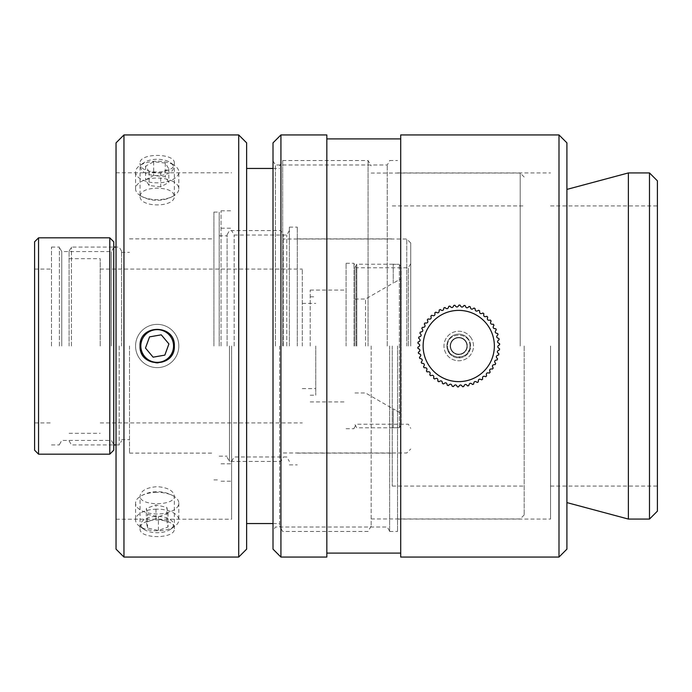 <?xml version="1.0" encoding="UTF-8"?>
<svg xmlns="http://www.w3.org/2000/svg" width="692" height="692" viewBox="0 0 692 692"><rect width="100%" height="100%" fill="white"/><g stroke="black" fill="none" stroke-linecap="round" stroke-linejoin="round"><path stroke-width="0.52" stroke-dasharray="3.46 2.59" d="M397.537 346L397.537 531.491L397.537 346M389.622 346L389.622 531.491L389.622 346M469.954 346C470.638 331.537 446.842 331.537 447.534 346C446.842 331.537 470.638 331.537 469.954 346C470.638 360.463 446.842 360.463 447.534 346C448.2 352.808 451.937 356.544 458.744 357.21C465.552 356.544 469.288 352.808 469.954 346M550.555 346L550.555 519.069L550.555 346M657.4 180.846L657.4 511.154M566.912 142.855L566.912 549.145M628.379 519.069L628.379 172.931M326.832 557.06L326.832 134.94M400.703 557.06L400.703 134.94M649.485 519.069L649.485 172.931M280.926 134.94L280.926 557.06M273.011 549.145L273.011 142.855M558.998 557.06L558.998 134.94M387.243 346L387.243 164.99L387.243 346M275.39 346L275.39 164.99L275.39 346M566.912 346L566.912 189.4L566.912 346M657.4 346L657.4 486.087L657.4 346M326.832 346L326.832 138.902L326.832 346M400.703 346L400.703 138.902L400.703 346M221.042 346L221.042 210.792L221.042 346M231.595 346L231.595 519.199L231.595 346M365.532 346L365.532 299.039L365.532 346M354.979 346L354.979 267.302L354.979 346M401.144 278.591L401.144 346L401.144 278.591L393.229 283.175L401.144 278.591L401.144 267.397L399.362 264.309L399.362 427.691L399.362 264.309L401.144 267.397L401.144 346L401.144 278.591M393.229 283.175L393.229 264.309L399.362 264.309L393.229 264.214L393.229 283.175M356.761 346L356.761 264.214L356.761 346M399.362 427.691L393.229 427.786L399.362 427.691L401.144 424.603L399.362 427.691M401.144 413.409L401.144 424.603L401.144 413.409L393.229 408.825L401.144 413.409L401.144 346L401.144 413.409M393.229 427.691L393.229 408.825L393.229 427.691M465.448 340.654A8.572 8.572 0 0 0 453.398 339.296A8.572 8.572 0 0 0 452.032 351.346A8.572 8.572 0 0 1 453.398 339.296A8.572 8.572 0 0 1 465.448 340.654A8.572 8.572 0 0 0 453.398 339.296A8.572 8.572 0 0 0 452.032 351.346A8.572 8.572 0 0 0 464.081 352.704A8.572 8.572 0 0 0 465.448 340.654A8.572 8.572 0 0 0 453.398 339.296A8.572 8.572 0 0 0 452.032 351.346A8.572 8.572 0 0 0 464.081 352.704A8.572 8.572 0 0 0 465.448 340.654A8.572 8.572 0 0 1 464.081 352.704A8.572 8.572 0 0 1 452.032 351.346A8.572 8.572 0 0 0 464.081 352.704A8.572 8.572 0 0 0 465.448 340.654M430.882 368.187A35.612 35.612 0 0 0 480.931 373.862A35.612 35.612 0 0 0 486.597 323.813A35.612 35.612 0 0 0 436.557 318.138A35.612 35.612 0 0 0 430.882 368.187M490.732 320.526A40.889 40.889 0 0 1 491.095 320.984C489.893 323.432 490.645 324.513 493.361 324.228A40.889 40.889 0 0 1 493.976 325.24C492.47 327.515 493.085 328.683 495.818 328.743A40.889 40.889 0 0 1 496.294 329.816C494.521 331.892 494.988 333.129 497.686 333.527A40.889 40.889 0 0 1 498.032 334.651C496.008 336.485 496.311 337.774 498.941 338.5A40.889 40.889 0 0 1 499.14 339.668C496.908 341.234 497.046 342.54 499.563 343.604A40.889 40.889 0 0 1 499.615 344.78C497.202 346.052 497.185 347.375 499.546 348.733A40.889 40.889 0 0 1 499.451 349.91C496.899 350.879 496.709 352.176 498.88 353.828A40.889 40.889 0 0 1 498.638 354.987C495.982 355.619 495.636 356.89 497.583 358.793A40.889 40.889 0 0 1 497.193 359.909C494.486 360.212 493.976 361.423 495.671 363.56A40.889 40.889 0 0 1 495.152 364.623C492.419 364.58 491.761 365.722 493.18 368.049A40.889 40.889 0 0 1 492.531 369.035C489.832 368.654 489.036 369.701 490.144 372.192A40.889 40.889 0 0 1 489.374 373.092C486.744 372.374 485.827 373.317 486.614 375.92A40.889 40.889 0 0 1 485.741 376.716C483.215 375.67 482.186 376.491 482.644 379.181A40.889 40.889 0 0 1 481.675 379.856C479.305 378.507 478.181 379.19 478.293 381.915A40.889 40.889 0 0 1 477.246 382.468C475.067 380.825 473.864 381.361 473.639 384.086A40.889 40.889 0 0 1 472.532 384.493C470.577 382.598 469.314 382.979 468.752 385.652A40.889 40.889 0 0 1 467.602 385.92C465.898 383.792 464.6 384.017 463.701 386.594A40.889 40.889 0 0 1 462.524 386.716C461.106 384.389 459.782 384.449 458.571 386.889A40.889 40.889 0 0 1 457.395 386.871C456.27 384.38 454.955 384.276 453.45 386.551A40.889 40.889 0 0 1 452.283 386.378C451.478 383.775 450.189 383.498 448.407 385.565A40.889 40.889 0 0 1 447.274 385.254C446.807 382.564 445.562 382.131 443.529 383.956A40.889 40.889 0 0 1 442.439 383.506C442.318 380.782 441.133 380.193 438.892 381.75A40.889 40.889 0 0 1 437.872 381.162C438.088 378.446 436.989 377.72 434.567 378.982A40.889 40.889 0 0 1 433.625 378.273C434.187 375.6 433.183 374.744 430.623 375.695A40.889 40.889 0 0 1 429.784 374.874C430.666 372.287 429.784 371.31 427.128 371.933A40.889 40.889 0 0 1 426.393 371.016C427.595 368.568 426.834 367.487 424.127 367.772A40.889 40.889 0 0 1 423.513 366.76C425.009 364.485 424.395 363.317 421.67 363.257A40.889 40.889 0 0 1 421.186 362.184C422.959 360.108 422.501 358.871 419.802 358.473A40.889 40.889 0 0 1 419.456 357.349C421.471 355.515 421.168 354.226 418.539 353.5A40.889 40.889 0 0 1 418.34 352.332C420.572 350.766 420.433 349.46 417.916 348.396A40.889 40.889 0 0 1 417.864 347.22C420.278 345.948 420.303 344.625 417.942 343.267A40.889 40.889 0 0 1 418.037 342.09C420.589 341.121 420.779 339.824 418.608 338.172A40.889 40.889 0 0 1 418.85 337.013C421.497 336.381 421.852 335.11 419.906 333.207A40.889 40.889 0 0 1 420.286 332.091C423.002 331.788 423.504 330.577 421.817 328.44A40.889 40.889 0 0 1 422.336 327.377C425.061 327.42 425.718 326.278 424.308 323.951A40.889 40.889 0 0 1 424.957 322.965C427.656 323.346 428.452 322.299 427.345 319.808A40.889 40.889 0 0 1 428.114 318.908C430.744 319.626 431.661 318.683 430.874 316.08A40.889 40.889 0 0 1 431.747 315.284C434.265 316.33 435.294 315.509 434.844 312.819A40.889 40.889 0 0 1 435.813 312.144C438.174 313.493 439.308 312.81 439.186 310.085A40.889 40.889 0 0 1 440.233 309.532C442.413 311.175 443.615 310.639 443.849 307.914A40.889 40.889 0 0 1 444.947 307.507C446.911 309.402 448.165 309.021 448.736 306.348A40.889 40.889 0 0 1 449.887 306.08C451.591 308.208 452.888 307.983 453.788 305.406A40.889 40.889 0 0 1 454.955 305.284C456.383 307.611 457.697 307.551 458.908 305.111A40.889 40.889 0 0 1 460.093 305.129C461.209 307.62 462.524 307.724 464.038 305.449A40.889 40.889 0 0 1 465.206 305.622C466.001 308.225 467.29 308.502 469.072 306.435A40.889 40.889 0 0 1 470.214 306.746C470.681 309.436 471.927 309.869 473.951 308.044A40.889 40.889 0 0 1 475.041 308.494C475.17 311.218 476.347 311.807 478.587 310.25A40.889 40.889 0 0 1 479.617 310.838C479.4 313.554 480.499 314.28 482.912 313.018A40.889 40.889 0 0 1 483.855 313.727C483.301 316.4 484.305 317.256 486.857 316.305A40.889 40.889 0 0 1 487.704 317.126C486.822 319.713 487.704 320.69 490.36 320.067A40.889 40.889 0 0 1 490.732 320.526M449.454 353.396A11.868 11.868 0 0 0 466.14 355.29A11.868 11.868 0 0 0 468.026 338.604A11.868 11.868 0 0 1 466.14 355.29A11.868 11.868 0 0 1 449.454 353.396A11.868 11.868 0 0 1 451.348 336.71A11.868 11.868 0 0 1 468.026 338.604A11.868 11.868 0 0 0 451.348 336.71A11.868 11.868 0 0 0 449.454 353.396M470.301 336.796A14.774 14.774 0 0 1 467.948 357.556A14.774 14.774 0 0 1 447.188 355.204A14.774 14.774 0 0 1 449.541 334.444A14.774 14.774 0 0 1 470.301 336.796A14.774 14.774 0 0 0 449.541 334.444A14.774 14.774 0 0 0 447.188 355.204A14.774 14.774 0 0 0 467.948 357.556A14.774 14.774 0 0 0 470.301 336.796M465.136 340.905A8.174 8.174 0 0 0 453.649 339.599A8.174 8.174 0 0 0 452.343 351.095A8.174 8.174 0 0 0 463.839 352.401A8.174 8.174 0 0 0 465.136 340.905A8.174 8.174 0 0 0 453.649 339.599A8.174 8.174 0 0 0 452.343 351.095A8.174 8.174 0 0 0 463.839 352.401A8.174 8.174 0 0 0 465.136 340.905M154.982 492.393A21.634 10.812 180 0 1 173.718 496.173A21.634 10.812 180 0 1 178.718 502.046A21.634 10.812 180 0 1 178.83 503.153A21.634 10.812 180 0 1 159.411 513.914A21.634 10.812 180 0 1 135.675 504.26A21.634 10.812 180 0 1 135.563 503.153A21.634 10.812 180 0 1 140.675 496.173A21.634 10.812 180 0 1 154.982 492.393M154.982 509.226A21.634 10.812 180 0 1 178.83 519.986A21.634 10.812 180 0 1 174.86 526.231A21.634 10.812 180 0 1 159.411 530.747A21.634 10.812 180 0 1 139.533 526.231A21.634 10.812 180 0 1 135.563 519.986A21.634 10.812 180 0 1 154.982 509.226M155.518 516.422A16.357 8.174 0 0 0 143.841 529.276A16.357 8.174 0 0 0 158.866 532.693A16.357 8.174 0 0 0 170.552 529.276A16.357 8.174 0 0 0 171.313 520.427A16.357 8.174 0 0 0 155.518 516.422M168.052 513.274L158.416 516.768L147.552 514.329L146.332 508.412L155.977 504.926L166.833 507.357L168.052 513.274L168.052 526.984L166.833 521.067L155.977 518.637L146.332 522.123L147.552 528.039L158.416 530.47L168.052 526.984M158.416 530.47L158.416 516.768M147.552 528.039L147.552 514.329M146.332 522.123L146.332 508.412M155.977 518.637L155.977 504.926M166.833 521.067L166.833 507.357M171.893 180.915A21.634 10.812 0 0 1 178.83 188.847A21.634 10.812 0 0 1 173.718 195.827A21.634 10.812 0 0 1 173.069 196.199A21.634 10.812 0 0 1 142.491 196.787A21.634 10.812 0 0 1 140.675 195.827A21.634 10.812 0 0 1 135.563 188.847A21.634 10.812 0 0 1 141.324 181.503A21.634 10.812 0 0 1 171.893 180.915M171.893 164.082A21.634 10.812 0 0 1 174.86 165.769A21.634 10.812 0 0 1 178.83 172.014A21.634 10.812 0 0 1 165.855 181.927A21.634 10.812 0 0 1 142.491 179.955A21.634 10.812 0 0 1 135.563 172.014A21.634 10.812 0 0 1 139.533 165.769A21.634 10.812 0 0 1 171.893 164.082M168.312 161.444A16.357 8.174 180 0 0 143.841 162.724A16.357 8.174 180 0 0 146.081 173.45A16.357 8.174 180 0 0 167.974 173.597A16.357 8.174 180 0 0 170.552 162.724A16.357 8.174 180 0 0 168.312 161.444M160.708 186.84L149.109 185.517L145.588 179.834L153.676 175.474L165.284 176.789L168.796 182.472L160.708 186.84L160.708 173.13L168.796 168.761L165.284 163.078L153.676 161.764L145.588 166.123L149.109 171.815L160.708 173.13M149.109 171.815L149.109 185.517M145.588 166.123L145.588 179.834M153.676 161.764L153.676 175.474M165.284 163.078L165.284 176.789M168.796 168.761L168.796 182.472M135.883 349.737A21.634 21.634 0 0 0 160.933 367.305A21.634 21.634 0 0 0 178.501 342.263A21.634 21.634 0 0 0 153.451 324.695A21.634 21.634 0 0 0 135.883 349.737A21.634 21.634 0 0 0 160.933 367.305A21.634 21.634 0 0 0 178.501 342.263A21.634 21.634 0 0 0 153.451 324.695A21.634 21.634 0 0 0 135.883 349.737M164.834 355.126L168.917 343.941L161.271 334.824L149.55 336.874L145.476 348.059L153.114 357.176L164.834 355.126M51.485 346L51.485 247.07L51.485 346M34.6 450.207L34.6 241.793M59.4 346L59.4 247.07L59.4 346M109.786 454.168L109.786 237.832M113.748 241.793L113.748 450.207M38.553 237.832L38.553 454.168M61.77 346L61.77 251.551L61.77 346M111.369 346L111.369 251.551L111.369 346M34.6 346L34.6 422.907L34.6 346M174.341 346C175.396 323.882 138.997 323.882 140.043 346C141.064 356.415 146.782 362.132 157.196 363.144C167.602 362.132 173.32 356.415 174.341 346M116.04 549.145L116.04 142.855M140.043 196.009C141.064 191.044 146.782 188.432 157.196 188.172C167.602 188.432 173.32 191.044 174.341 196.009C175.396 207.868 138.997 207.868 140.043 196.009L140.043 163.217C138.997 174.938 175.396 174.938 174.341 163.217L174.341 196.009M234.164 346L234.164 235.038L234.164 346M286.791 346L286.791 235.038L286.791 346M289.368 346L289.368 227.123L289.368 346M297.283 346L297.283 227.123L297.283 346M392.26 346L392.26 486.087L392.26 346M524.173 346L524.173 514.978L524.173 346M368.058 346L368.058 160.535L368.058 346M371.154 346L371.154 526.11L371.154 346M282.699 346L282.699 160.535L282.699 346M279.611 346L279.611 526.11L279.611 346M246.629 142.855L246.629 549.145M123.955 134.94L123.955 557.06M238.714 557.06L238.714 134.94M140.043 528.783C138.997 539.18 175.396 539.18 174.341 528.783C175.396 517.062 138.997 517.062 140.043 528.783L140.043 495.991C141.064 490.542 146.782 487.436 157.196 486.684C167.602 487.436 173.32 490.542 174.341 495.991C175.396 506.25 138.997 506.25 140.043 495.991M520.211 346L520.211 173.061L520.211 346M174.341 528.783L174.341 495.991M174.341 163.217C175.396 152.82 138.997 152.82 140.043 163.217M246.629 346L246.629 168.45L246.629 346M116.04 346L116.04 519.199L116.04 346M100.21 346L100.21 258.678L100.21 346M69.079 346L69.079 251.179L69.079 346M302.3 346L302.3 269.093L302.3 346M315.751 346L315.751 395.201L315.751 346M310.206 346L310.206 290.069L310.206 346M346.087 346L346.087 263.289L346.087 346M354.001 346L354.001 263.289L354.001 346M219.191 346L219.191 212.107L219.191 346M227.106 346L227.106 234.692L227.106 346M213.915 346L213.915 212.107L213.915 346M129.49 346L129.49 453.113L129.49 346M121.576 346L121.576 251.179L121.576 346M71.449 346L71.449 247.07L71.449 346M119.206 346L119.206 444.93L119.206 346M229.484 346L229.484 461.426L229.484 346M280.926 346L280.926 461.426L280.926 346M283.305 346L283.305 234.692L283.305 346M356.38 346L356.38 267.778L356.38 346M408.349 346L408.349 267.778L408.349 346M410.728 346L410.728 242.978L410.728 346M406.766 346L406.766 239.017L406.766 346M389.622 160.509L397.537 160.509M397.537 172.931L550.555 172.931M550.555 205.913L657.4 205.913M273.011 160.881L275.39 164.99L387.243 164.99L389.622 160.881M389.622 531.119L387.243 527.01L275.39 527.01L273.011 531.119M550.555 486.087L657.4 486.087M397.537 519.069L550.555 519.069M389.622 531.491L397.537 531.491M221.042 481.208L231.595 481.208M221.042 228.204L231.595 228.204M221.042 463.796L231.595 463.796M221.042 210.792L231.595 210.792M354.979 299.039L365.532 299.039L393.229 283.045M354.979 267.302L356.761 264.214L393.229 264.214M354.979 424.698L356.761 427.786L393.229 427.786M354.979 392.961L365.532 392.961L393.229 408.955M173.718 496.173A32.446 32.446 0 0 0 140.675 496.173M178.83 503.153L178.83 519.986M143.841 529.276L139.533 526.231M170.552 529.276L174.86 526.231M135.563 503.153L135.563 519.986M140.675 195.827A32.446 32.446 0 0 0 173.718 195.827M178.83 188.847L178.83 172.014M143.841 162.724L139.533 165.769M170.552 162.724L174.86 165.769M135.563 188.847L135.563 172.014M34.6 269.093L51.485 269.093M51.485 247.07L59.4 247.07M113.748 247.442L111.369 251.551L61.77 251.551L59.4 247.442M59.4 444.558L61.77 440.449L111.369 440.449L113.748 444.558M51.485 444.93L59.4 444.93M34.6 422.907L51.485 422.907M116.04 172.801L231.595 172.801M289.368 230.574L286.791 235.038L234.164 235.038L231.595 230.574M289.368 227.123L297.283 227.123M297.283 238.887L392.26 238.887M392.26 205.913L524.173 205.913M371.154 526.11L368.058 531.465L282.699 531.465L279.611 526.11M273.011 523.55L279.611 523.55M371.154 518.939L520.211 518.939L524.173 514.978M524.173 177.022L520.211 173.061L371.154 173.061M273.011 168.45L279.611 168.45M279.611 165.89L282.699 160.535L368.058 160.535L371.154 165.89M392.26 486.087L524.173 486.087M297.283 453.113L392.26 453.113M289.368 464.877L297.283 464.877M231.595 461.426L234.164 456.962L286.791 456.962L289.368 461.426M116.04 519.199L231.595 519.199M69.079 258.678L100.21 258.678M100.21 269.093L302.3 269.093M302.3 303.39L315.751 303.39M310.206 395.201L315.751 395.201M310.206 290.069L346.087 290.069M346.087 263.289L354.001 263.289M219.191 456.149L227.106 456.149M213.915 479.893L219.191 479.893M129.49 453.113L213.915 453.113M121.576 439.654L129.49 439.654M69.079 251.179L71.449 247.07L113.748 247.07M69.079 440.821L71.449 444.93L113.748 444.93M116.04 444.93L119.206 444.93L121.576 440.821M121.576 251.179L119.206 247.07L116.04 247.07M227.106 234.692L229.484 230.574L280.926 230.574L283.305 234.692M227.106 457.308L229.484 461.426L280.926 461.426L283.305 457.308M410.728 263.661L408.349 267.778L356.38 267.778L354.001 263.661M283.305 452.983L406.766 452.983L410.728 449.022M410.728 242.978L406.766 239.017L283.305 239.017M354.001 428.339L356.38 424.222L408.349 424.222L410.728 428.339M121.576 252.346L129.49 252.346M129.49 238.887L213.915 238.887M213.915 212.107L219.191 212.107M219.191 235.851L227.106 235.851M346.087 428.711L354.001 428.711M310.206 401.931L346.087 401.931M310.206 296.799L315.751 296.799M302.3 388.61L315.751 388.61M100.21 422.907L302.3 422.907M69.079 433.322L100.21 433.322"/><path stroke-width="1.04" d="M566.912 189.4L628.379 172.931L628.379 519.069L649.485 519.069L649.485 172.931L657.4 180.846L657.4 511.154L649.485 519.069M280.926 557.06L280.926 134.94L326.832 134.94L326.832 557.06L280.926 557.06L273.011 549.145L273.011 142.855L280.926 134.94M558.998 134.94L400.703 134.94L400.703 557.06L558.998 557.06L558.998 134.94L566.912 142.855L566.912 549.145L558.998 557.06M490.732 320.526A40.889 40.889 0 0 0 490.36 320.067C487.704 320.69 486.822 319.713 487.704 317.126A40.889 40.889 0 0 0 486.857 316.305C484.305 317.256 483.301 316.4 483.855 313.727A40.889 40.889 0 0 0 482.912 313.018C480.499 314.28 479.4 313.554 479.617 310.838A40.889 40.889 0 0 0 478.587 310.25C476.347 311.807 475.17 311.218 475.041 308.494A40.889 40.889 0 0 0 473.951 308.044C471.927 309.869 470.681 309.436 470.214 306.746A40.889 40.889 0 0 0 469.072 306.435C467.29 308.502 466.001 308.225 465.206 305.622A40.889 40.889 0 0 0 464.038 305.449C462.524 307.724 461.209 307.62 460.093 305.129A40.889 40.889 0 0 0 458.908 305.111C457.697 307.551 456.383 307.611 454.955 305.284A40.889 40.889 0 0 0 453.788 305.406C452.888 307.983 451.591 308.208 449.887 306.08A40.889 40.889 0 0 0 448.736 306.348C448.165 309.021 446.911 309.402 444.947 307.507A40.889 40.889 0 0 0 443.849 307.914C443.615 310.639 442.413 311.175 440.233 309.532A40.889 40.889 0 0 0 439.186 310.085C439.308 312.81 438.174 313.493 435.813 312.144A40.889 40.889 0 0 0 434.844 312.819C435.294 315.509 434.265 316.33 431.747 315.284A40.889 40.889 0 0 0 430.874 316.08C431.661 318.683 430.744 319.626 428.114 318.908A40.889 40.889 0 0 0 427.345 319.808C428.452 322.299 427.656 323.346 424.957 322.965A40.889 40.889 0 0 0 424.308 323.951C425.718 326.278 425.061 327.42 422.336 327.377A40.889 40.889 0 0 0 421.817 328.44C423.504 330.577 423.002 331.788 420.286 332.091A40.889 40.889 0 0 0 419.906 333.207C421.852 335.11 421.497 336.381 418.85 337.013A40.889 40.889 0 0 0 418.608 338.172C420.779 339.824 420.589 341.121 418.037 342.09A40.889 40.889 0 0 0 417.942 343.267C420.303 344.625 420.278 345.948 417.864 347.22A40.889 40.889 0 0 0 417.916 348.396C420.433 349.46 420.572 350.766 418.34 352.332A40.889 40.889 0 0 0 418.539 353.5C421.168 354.226 421.471 355.515 419.456 357.349A40.889 40.889 0 0 0 419.802 358.473C422.501 358.871 422.959 360.108 421.186 362.184A40.889 40.889 0 0 0 421.67 363.257C424.395 363.317 425.009 364.485 423.513 366.76A40.889 40.889 0 0 0 424.127 367.772C426.834 367.487 427.595 368.568 426.393 371.016A40.889 40.889 0 0 0 427.128 371.933C429.784 371.31 430.666 372.287 429.784 374.874A40.889 40.889 0 0 0 430.623 375.695C433.183 374.744 434.187 375.6 433.625 378.273A40.889 40.889 0 0 0 434.567 378.982C436.989 377.72 438.088 378.446 437.872 381.162A40.889 40.889 0 0 0 438.892 381.75C441.133 380.193 442.318 380.782 442.439 383.506A40.889 40.889 0 0 0 443.529 383.956C445.562 382.131 446.807 382.564 447.274 385.254A40.889 40.889 0 0 0 448.407 385.565C450.189 383.498 451.478 383.775 452.283 386.378A40.889 40.889 0 0 0 453.45 386.551C454.955 384.276 456.27 384.38 457.395 386.871A40.889 40.889 0 0 0 458.571 386.889C459.782 384.449 461.106 384.389 462.524 386.716A40.889 40.889 0 0 0 463.701 386.594C464.6 384.017 465.898 383.792 467.602 385.92A40.889 40.889 0 0 0 468.752 385.652C469.314 382.979 470.577 382.598 472.532 384.493A40.889 40.889 0 0 0 473.639 384.086C473.864 381.361 475.067 380.825 477.246 382.468A40.889 40.889 0 0 0 478.293 381.915C478.181 379.19 479.305 378.507 481.675 379.856A40.889 40.889 0 0 0 482.644 379.181C482.186 376.491 483.215 375.67 485.741 376.716A40.889 40.889 0 0 0 486.614 375.92C485.827 373.317 486.744 372.374 489.374 373.092A40.889 40.889 0 0 0 490.144 372.192C489.036 369.701 489.832 368.654 492.531 369.035A40.889 40.889 0 0 0 493.18 368.049C491.761 365.722 492.419 364.58 495.152 364.623A40.889 40.889 0 0 0 495.671 363.56C493.976 361.423 494.486 360.212 497.193 359.909A40.889 40.889 0 0 0 497.583 358.793C495.636 356.89 495.982 355.619 498.638 354.987A40.889 40.889 0 0 0 498.88 353.828C496.709 352.176 496.899 350.879 499.451 349.91A40.889 40.889 0 0 0 499.546 348.733C497.185 347.375 497.202 346.052 499.615 344.78A40.889 40.889 0 0 0 499.563 343.604C497.046 342.54 496.908 341.234 499.14 339.668A40.889 40.889 0 0 0 498.941 338.5C496.311 337.774 496.008 336.485 498.032 334.651A40.889 40.889 0 0 0 497.686 333.527C494.988 333.129 494.521 331.892 496.294 329.816A40.889 40.889 0 0 0 495.818 328.743C493.085 328.683 492.47 327.515 493.976 325.24A40.889 40.889 0 0 0 493.361 324.228C490.645 324.513 489.893 323.432 491.095 320.984A40.889 40.889 0 0 0 490.732 320.526M486.597 323.813A35.612 35.612 0 0 1 480.931 373.862A35.612 35.612 0 0 1 430.882 368.187A35.612 35.612 0 0 1 436.557 318.138A35.612 35.612 0 0 1 486.597 323.813M141.082 348.829A16.357 16.357 0 0 1 154.368 329.885A16.357 16.357 0 0 1 173.303 343.171A16.357 16.357 0 0 1 160.025 362.115A16.357 16.357 0 0 1 141.082 348.829M168.917 343.941L164.834 355.126L153.114 357.176L145.476 348.059L149.55 336.874L161.271 334.824L168.917 343.941M109.786 237.832L109.786 454.168L38.553 454.168L38.553 237.832L109.786 237.832L113.748 241.793L113.748 450.207L109.786 454.168M38.553 237.832L34.6 241.793L34.6 450.207L38.553 454.168M123.955 134.94L116.04 142.855L116.04 549.145L123.955 557.06L123.955 134.94L238.714 134.94L238.714 557.06L123.955 557.06M174.341 346C175.396 368.118 138.997 368.118 140.043 346C138.997 323.882 175.396 323.882 174.341 346M238.714 557.06L246.629 549.145L246.629 142.855L238.714 134.94M566.912 502.6L628.379 519.069M326.832 553.098L400.703 553.098M628.379 172.931L649.485 172.931M326.832 138.902L400.703 138.902M246.629 523.55L273.011 523.55M246.629 168.45L273.011 168.45M113.748 444.93L116.04 444.93M113.748 247.07L116.04 247.07"/></g></svg>
